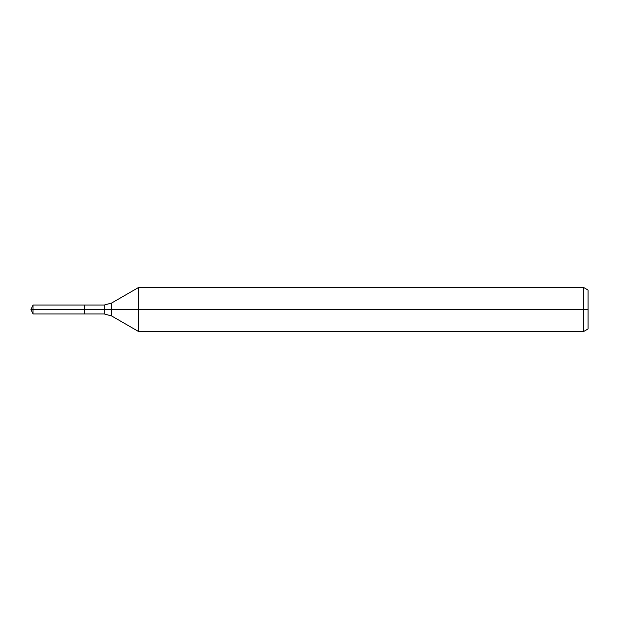 <?xml version="1.0" encoding="UTF-8"?>
<svg xmlns="http://www.w3.org/2000/svg" width="619" height="619" viewBox="0 0 619 619"><rect width="100%" height="100%" fill="white"/><g stroke="black" fill="none" stroke-linecap="round" stroke-linejoin="round"><path stroke-width="0.93" d="M583.655 331.49L583.655 287.51L588.05 290.048L588.05 328.952L583.655 331.49L138.524 331.49L138.524 287.51L111.582 303.062L111.582 315.938L104.255 313.972L84.61 313.972L84.61 305.028L33.031 305.028L33.031 309.5L30.95 309.5L33.031 313.972L33.031 309.5L84.61 309.5L30.95 309.5L588.05 309.5M33.031 313.972L84.61 313.972L84.61 305.028L104.255 305.028L104.255 313.972M583.655 287.51L138.524 287.51M111.582 315.938L138.524 331.49M111.582 303.062L104.255 305.028M30.95 309.5L33.031 305.028"/></g></svg>
